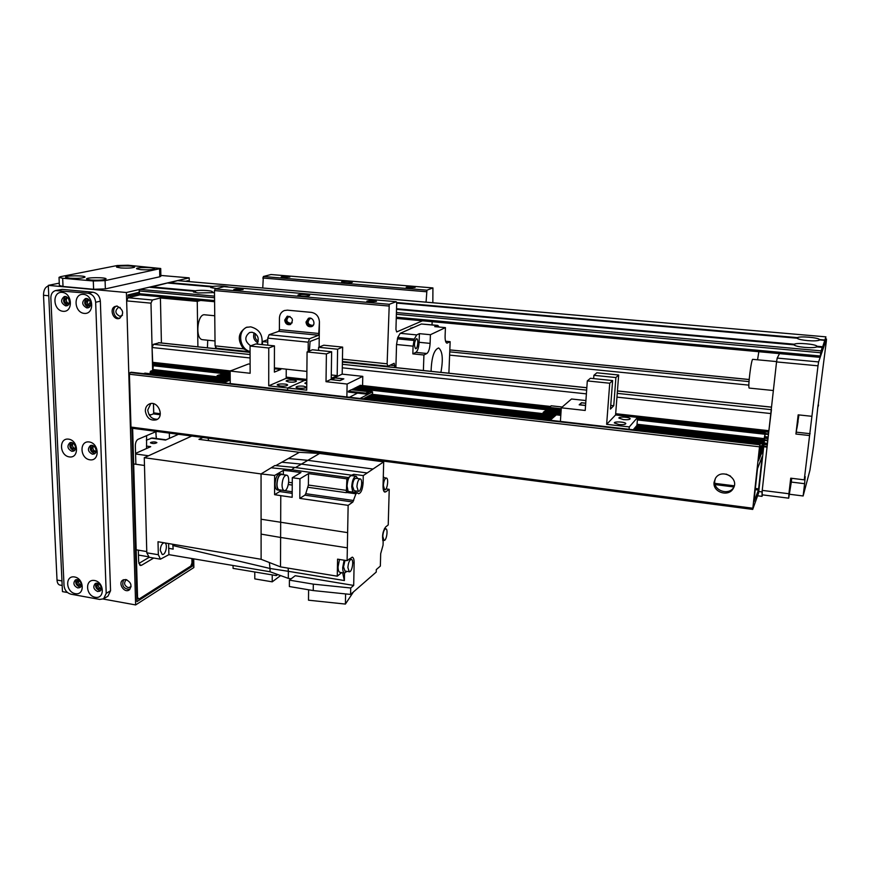 <?xml version="1.0" encoding="UTF-8"?>
<svg xmlns="http://www.w3.org/2000/svg" width="870" height="870" viewBox="0 0 870 870"><rect width="100%" height="100%" fill="white"/><g stroke="black" fill="none" stroke-linecap="round" stroke-linejoin="round"><path stroke-width="1.3" d="M771.451 409.672L768.841 431.205M765.165 433.532L768.525 433.902L768.134 437.523M764.469 439.839L767.818 440.22L767.438 443.83M763.773 446.125L767.122 446.517L762.055 491.931L762.011 496.357L762.566 494.867M153.685 413.359L153.446 403.713L153.685 413.359M152.946 368.565L152.076 347.511L153.468 344.313L159.145 342.802M757.933 495.835L762.011 496.357M758.749 491.517L762.055 491.931M763.958 444.45L767.307 444.831M764.654 438.165L768.003 438.545M153.207 363.682L227.635 371.979M376.34 388.531L549.177 407.78M637.579 417.622L768.71 432.227M777.204 358.081L776.551 361.92L818.007 365.813L818.605 361.931L777.204 358.081L779.52 353.622M788.905 493.747L790.732 478.185L804.25 479.838L805.207 476.597L804.609 483.698L791.308 482.067L788.698 498.184L788.905 493.747L762.229 490.386L776.551 361.92M804.25 479.838L809.589 435.555L795.919 434.032L798.171 414.849L811.917 416.306L818.007 365.813M788.698 498.184L762.185 494.823L762.229 490.386M825.684 338.952L826.5 339.028L826.304 341.54L817.985 406.594M818.061 405.018L813.646 445.505L809.937 470.257L803.13 495.976L789.873 494.301M804.609 483.698L803.13 495.976M791.308 482.067L791.711 478.304M790.101 486.004L791.265 479.131L790.101 486.004M818.572 405.072L818.115 406.605M798.084 421.461L796.942 428.203L798.084 421.461M798.943 414.925L795.919 434.032M811.917 416.306L809.589 435.555M818.605 361.931L826.5 339.028M161.418 342.987L160.417 297.975L152.402 299.998L128.075 297.736L139.907 294.887M139.156 292.298L127.988 294.952L128.075 297.736L126.639 300.879L150.988 303.162L152.402 299.998M150.988 303.162L152.631 370.457M160.417 297.975L197.251 301.368L197.903 346.815M200.633 300.465L197.251 301.368M130.533 412.217L129.934 412.141L130.554 412.978M151.032 414.805L148.966 414.544M129.934 412.141L126.639 300.879M207.43 347.815L207.723 340.224M215.488 347.685L215.281 348.642M202.862 339.713L202.492 339.681C194.804 339.072 197.37 312.95 204.95 314.82L214.749 315.756M757.563 359.799L758.836 351.719M749.287 388.085L749.211 388.085C747.613 388.14 751.408 357.896 752.833 359.353L776.605 361.583M150.793 403.582L147.748 410.042C148.705 416.23 151.924 419.307 157.394 419.253M145.333 410.999C145.366 407.573 146.736 405.235 149.422 403.963C157.785 400.08 164.974 416.578 156.35 419.829C150.336 420.971 146.66 418.024 145.333 410.999M715.412 478.369L714.781 480.892C713.248 490.832 729.245 496.009 733.91 487.026L733.986 486.906M714.074 482.274L715.455 478.304C721.545 467.799 739.859 478.141 733.269 488.429C728.592 497.444 712.541 492.246 714.074 482.274M730.528 476.097L726.145 474.085M758.466 490.049L753.931 501.74L757.509 468.615L762.174 456.652L758.466 490.049L755.203 489.636M149.499 415.425L153.327 413.881L153.74 412.902L153.511 403.724M761.272 448.724L760.456 456.097L758.499 460.741L760.021 449.975L760.075 444.276L759.499 446.81L752.713 509.418L758.575 493.051L765.132 433.815L763.414 442.058L762.762 450.584L760.869 455.086L762.359 444.505L761.304 446.256L761.272 448.724M131.783 428.127L130.978 427.072L129.412 374.23L130.152 372.556L131.305 372.273M150.216 373.73L150.51 371.207L152.554 370.5L152.979 369.532L153.294 364.737L154.501 364.486M143.463 373.643L145.105 373.176M319.116 347.087L319.421 321.911C318.985 316.549 316.332 313.374 311.438 312.384C316.332 313.374 318.985 316.549 319.421 321.911L318.659 335.244L309.502 338.756L308.23 342.182L308.143 351.513M311.438 312.384L287.404 310.166L284.392 310.536L287.404 310.166L311.438 312.384M287.894 316.114L285.958 319.649C286.328 322.748 287.926 324.314 290.754 324.336M309.144 318.126L307.197 321.661C307.578 324.825 309.209 326.391 312.112 326.37M279.39 331.383L279.433 318.126C279.607 314.374 281.26 311.841 284.392 310.536C281.26 311.841 279.607 314.374 279.433 318.126L279.39 329.621L319.279 333.536M284.707 320.073L287.154 316.288C292.864 317.322 293.897 320.084 290.232 324.586C287.089 325.097 285.251 323.596 284.707 320.073M305.979 322.096L308.426 318.311C313.08 316.321 316.397 324.978 311.612 326.609C308.404 327.174 306.523 325.674 305.979 322.096M274.398 367.879L306.892 371.414M267.764 345.183L267.764 338.115L269.08 334.722L278.759 331.318L279.39 329.621M309.383 351.012L310.09 341.464L319.225 337.919M306.773 384.029L304.815 383.181L306.795 382.289M303.499 386.171L306.534 387.193C307.045 388.662 296.072 388.607 296.083 387.15C296.757 386.204 299.226 385.878 303.499 386.171M280.825 368.575L280.814 369.456L274.387 372.121L274.442 345.868L255.867 343.965L250.06 346.053L268.765 347.989L268.732 385.834L287.622 387.987L304.652 380.342L287.622 387.987L287.611 390.151L287.622 387.987L306.719 390.162L307.066 351.948L326.391 353.938L326.022 381.691L342.193 374.133L342.649 347.108L323.781 345.205L318.605 347.293L318.561 350.392M362.583 385.584L362.779 376.362L347.108 384.04L346.88 396.948M347.108 384.04L326.022 381.691M286.241 369.163L286.197 378.287L306.805 380.581M362.779 376.362L342.193 374.133M307.066 351.948L312.46 349.773L331.633 351.741L326.391 353.938M340.05 380.647L343.835 378.841L335.026 377.874L331.198 379.668L340.05 380.647M357.505 393.109L349.479 397.242M374.415 388.683L372.751 389.553L372.73 390.434L374.394 389.553L374.415 388.683L357.222 386.758L355.493 388.357M348.435 391.185L348.413 392.076L365.846 394.045L368.695 392.555L368.717 391.663L351.36 389.716L348.435 391.185L365.868 393.153L365.846 394.045M371.588 390.162L369.891 391.043L369.88 391.935L371.566 391.043L371.588 390.162L354.308 388.227L352.557 389.847M377.221 387.204L375.568 388.074L375.546 388.955L377.199 388.085L377.221 387.204L360.104 385.312L358.386 386.889M363.279 398.819L372.523 393.914L372.567 391.892L370.424 391.641M372.567 391.892L360.115 398.46M375.546 388.955L374.415 388.825M375.568 388.074L358.407 386.16M372.73 390.434L371.577 390.304M372.751 389.553L355.504 387.628M369.891 391.043L352.567 389.107M369.88 391.935L368.717 391.804M368.717 391.663L365.868 393.153M342.649 347.108L337.603 349.229L337.19 375.601L331.242 378.374L331.633 351.741M337.603 349.229L318.605 347.293M337.19 375.601L331.296 374.959M331.601 379.646L339.898 380.56L343.433 378.874L335.178 377.961L331.59 379.712M247.178 327.109C237.064 330.633 239.283 348.892 250.071 351.523M250.071 351.774L243.491 348.826C237.064 339.8 237.988 332.644 246.264 327.381L250.701 326.848C259.434 329.197 263.153 335.102 261.87 344.574M422.385 320.823L396.687 331.938L395.948 329.436L396.698 302.978L396.209 301.705L389.26 304.304L387.128 363.812L387.868 366.248L394.197 363.29L394.86 367.521M256.987 344.074C259.586 338.321 257.933 334.374 252.028 332.231L249.559 332.536C244.252 336.94 244.611 341.377 250.636 345.836M216.467 348.185L215.075 345.858L214.477 290.569L215.162 288.96L224.025 286.665L396.209 301.705M432.031 324.858L432.14 321.715M432.836 302.738L432.923 287.926L426.942 290.178L426.061 302.151M290.025 316.473L288.688 316.626C285.654 320.312 286.491 322.574 291.2 323.401L292.2 322.759M311.384 318.485L309.927 318.637C306.892 322.411 307.762 324.673 312.526 325.423L313.613 324.684M388.672 306.012L214.477 290.569M255.465 333.678C254.518 336.897 255.443 339.463 258.238 341.366M257.77 342.802C253.975 340.398 252.778 337.081 254.181 332.851M301.346 296.072L297.942 295.234C297.409 294.103 309.676 294.267 309.666 295.398C308.926 296.115 306.153 296.333 301.346 296.072M344.911 282.696L341.605 281.945C341.127 280.956 352.491 281.184 352.459 282.163C351.806 282.761 349.294 282.946 344.911 282.696M409.107 287.883L406.192 287.22C408.987 286.48 411.967 286.556 415.131 287.459L409.107 287.883M369.837 301.912L366.814 301.172C369.815 300.28 373.034 300.346 376.46 301.368L369.837 301.912M236.259 290.156L233.747 289.547C236.651 288.688 239.783 288.709 243.121 289.612L236.259 290.156M283.674 277.443L281.206 276.877C283.914 276.16 286.806 276.192 289.884 276.997L283.674 277.443M262.751 287.981L263.349 276.508L271.027 274.528L432.923 287.926M408.574 329.643L412.858 327.457M426.942 290.178L263.349 276.508M426.43 291.744L262.751 278.008M389.26 304.304L215.162 288.96M216.63 288.579L210.692 287.524L211.04 286.817L212.845 288.057L212.552 286.426C219.392 285.719 224.841 285.936 228.908 287.089M794.984 345.521L794.31 344.226C796.789 342.454 816.103 344.161 817.017 346.249L816.201 347.141M824.543 343.693L825.902 336.831L822.106 348.652L822.193 347.369L816.778 346.891C814.907 347.706 810.883 347.869 804.717 347.391C799.258 346.847 795.767 346.086 794.245 345.107L794.364 345.194M798.073 338.832L797.453 337.625C799.834 335.95 818.626 337.582 819.529 339.561L818.768 340.387M819.322 340.159L819.301 340.159C817.495 340.92 813.591 341.073 807.599 340.616C802.238 340.094 798.834 339.365 797.366 338.441L797.464 338.506M210.377 292.701L198.088 292.951L193.357 291.972L193.749 291.211L195.619 292.472L195.337 290.797C200.894 289.743 213.998 290.678 212.28 292.026L211.236 292.766M177.665 280.618L168.541 283.098M167.344 283L150.445 287.339M149.205 287.241L139.82 289.384L139.124 290.928L139.82 294.876L214.596 301.727L139.82 294.876M177.589 280.597L825.88 336.853L177.458 280.608M822.922 347.772L825.184 341.268L824.88 343.715M820.693 354.775L823.77 345.336L823.466 347.826M822.193 347.38L820.682 352.752L820.171 357.353L821.367 352.252L821.062 354.808M820.171 357.353L396.252 318.398L820.171 357.353M166.094 439.807L152.293 437.98L146.345 440.166M150.901 442.362C153.642 441.699 155.643 441.797 156.894 442.645C154.903 443.754 152.75 443.809 150.434 442.819L150.901 442.362M150.999 438.143L165.507 440.068L178.47 434.304M135.557 453.4L150.706 446.658L146.497 446.092M149.161 557.279L146.802 552.809L144.268 457.707L191.791 436.044L148.52 455.771L135.579 453.977M133.675 463.949L144.474 465.472L146.769 551.569L136.177 549.807M208.126 438.175L208.55 440.601M202.96 437.501L198.969 439.361L299.367 452.335L281.815 462.231L301.401 464.101L295.506 467.56M355.928 493.79L346.358 492.442L347.869 491.409L357.418 492.746L355.928 493.79L352.861 502.023L348.141 505.361L347.63 532.636L261.087 519.227L261.12 559.29L158.014 541.749L158.329 554.723L160.45 559.171L168.9 554.658L270.026 571.742L270.037 568.491L288.351 571.307L288.144 568.132M168.606 543.554L168.9 554.658M164.038 542.771C161.776 543.587 160.526 546.142 160.287 550.438L162.211 554.451C165.626 555.528 168.149 544.098 164.767 542.902M275.79 465.624L281.815 462.231M144.268 457.707L261.054 473.932L274.844 465.537L294.451 467.418M346.358 492.442L346.891 478.848L351.589 475.172L353.775 474.313L363.258 475.596L363.105 482.948C362.551 489.582 361.028 493.181 358.527 493.747L357.418 492.746M367.183 472.965L373.023 469.028L307.849 460.339L301.401 464.101L367.183 472.965L363.258 475.596M299.367 452.324L319.605 453.455L307.849 460.339L288.383 458.523M269.374 562.531L270.037 568.491L172.869 545.533L173.173 549.133L168.606 548.263M351.404 475.15L294.647 467.44L291.667 469.8L271.788 467.875M348.783 477.597L291.667 469.8L289.612 471.007L300.933 472.551L292.287 477.728L299.954 478.794L299.802 498.39L348.141 505.361M353.742 475.923L353.775 474.313M355.971 476.227L351.523 475.618C349.066 476.151 347.587 479.62 347.054 486.058L348.13 491.441M346.891 478.848L308.513 473.595L308.393 485.047L305.751 493.692L304.859 495.16L299.802 498.39M308.513 473.595L299.954 478.794M292.287 477.728L292.168 497.292L280.771 495.65L280.618 537.453L347.347 547.85L347.63 532.636M347.347 547.85L347.108 560.671L352.296 557.137C353.535 557.616 354.155 559.54 354.144 562.933L353.688 585.423L350.708 587.989L350.577 594.438L376.242 572.058L376.308 569.589L380.353 566.076L380.679 553.722L383.061 545.164L383.148 541.716C381.887 536.17 382.713 531.265 385.627 527.002L388.227 524.914L389.227 489.321L385.812 491.822L384.083 491.583M319.605 453.455L383.692 461.85L383.039 486.134C383.028 489.647 383.616 491.637 384.823 492.094L385.812 491.822M383.692 461.85L373.023 469.028M280.771 495.65L274.594 494.671L279.705 491.561L292.19 493.344M261.087 519.227L261.054 473.932L274.637 475.444L274.594 494.671M261.098 534.115L280.618 537.453L280.51 566.881L337.277 576.19L337.56 559.149L347.108 560.671M261.12 559.301L280.521 566.881M386.03 488.886L389.227 489.321M383.311 476.162L383.92 477.717M383.376 485.482C383.757 480.914 384.757 478.435 386.389 478.043C388.977 478.326 387.172 490.647 384.66 489.81L383.376 485.482M270.026 571.742L288.318 578.376L288.351 571.307L344.379 580.551L344.509 573.091C343.313 572.645 342.704 570.785 342.704 567.523L344.118 560.193M291.113 578.844L288.318 578.376M350.708 587.989L313.32 584.14L313.243 590.567L289.373 586.532L289.405 580.138L295.213 575.722L353.688 585.423M344.379 580.551L342.649 572.797M337.277 576.19L341.627 572.623M339.496 559.453L338.082 566.772C338.082 570.035 338.702 571.884 339.909 572.351L340.083 572.373M346.902 571.362L344.52 573.091L339.909 572.351M345.042 560.345L343.519 566.848L345.009 571.057M347.891 567.555C348.326 562.553 349.49 559.834 351.382 559.388C354.231 559.769 351.991 572.71 349.24 571.742L347.891 567.555M289.405 580.138L313.32 584.14M313.243 590.567L350.577 594.438M345.586 593.916L345.401 604.074L308.491 600.191L308.6 589.773M345.401 604.074L353.416 591.959M382.789 536.333C383.202 531.733 384.214 529.221 385.856 528.797C388.368 529.101 386.421 541.249 383.996 540.4L382.789 536.333M276.366 574.048L276.356 575.592L277.769 574.548M233.051 565.489L233.073 568.371L276.356 575.592M272.234 574.907L272.223 581.834L280.618 575.581M272.223 581.834L254.801 578.898L254.779 571.992M172.684 544.25L172.869 545.533M274.637 475.444L283.359 470.398L289.612 471.007M280.64 490.027L279.705 491.561M283.348 474.726L283.359 470.398M281.434 474.041L279.868 473.824C277.128 474.291 275.529 477.695 275.05 484.024C275.127 487.494 275.899 489.473 277.367 489.973L277.563 490.006M280.347 489.984L279.118 490.223C277.66 489.723 276.888 487.744 276.812 484.275C277.291 477.945 278.889 474.541 281.63 474.063L282.532 474.607M286.404 475.15L281.565 474.476C278.976 474.922 277.454 478.152 276.997 484.166C277.073 487.461 277.802 489.342 279.183 489.821L279.379 489.843M282.043 484.884C282.5 478.859 284.022 475.618 286.589 475.172C290.689 475.672 288.198 491.757 284.207 490.539C282.837 490.06 282.108 488.168 282.043 484.884M352.763 492.094L351.708 486.711C352.241 480.262 353.72 476.782 356.145 476.249L357.766 478.576M356.037 490.995L354.916 492.398M360.104 478.902L355.852 478.315C354.025 478.717 352.915 481.327 352.524 486.156L354.123 490.734M356.917 486.765C357.32 481.936 358.418 479.316 360.234 478.913C363.105 479.25 361.17 492.246 358.375 491.322L356.917 486.765M280.173 386.019L277.225 385.019C276.736 383.572 287.633 383.594 287.633 385.04C286.959 385.976 284.468 386.313 280.173 386.019M289.112 382.082L286.176 381.103C285.697 379.69 296.431 379.733 296.431 381.147C295.767 382.05 293.331 382.365 289.112 382.082M230.245 383.583L230.148 371.055L248.516 363.964L250.114 364.138M250.06 346.053L250.136 373.273L230.148 371.055M267.764 342.117L262.49 341.584L267.764 339.691M223.427 382.8L230.213 380.092M230.202 377.993L217.141 376.514L217.13 375.655L219.229 374.85L230.191 376.09M217.13 375.655L230.191 377.134M220.675 375.013L220.665 374.296L222.742 373.502L230.169 374.328M220.665 374.296L230.18 375.361M224.177 373.665L224.166 372.947L226.222 372.164L230.158 372.599M224.166 372.947L230.169 373.621M227.646 372.316L227.635 371.62L231.822 370.402M227.635 371.62L230.158 371.892M262.49 344.64L262.49 341.584M268.765 347.989L274.442 345.868M286.197 378.287L268.732 385.834M274.387 368.749L280.814 369.456M618.94 424.527L614.34 422.94C613.883 421.2 625.889 421.917 625.802 423.636C625.345 424.56 623.061 424.854 618.94 424.527M623.409 419.612L618.875 418.078C618.429 416.382 630.239 417.1 630.163 418.764C629.706 419.655 627.455 419.938 623.409 419.612M633.24 429.747L636.938 425.408L637.59 417.404L615.579 414.946L606.64 424.342L629.282 426.92L629.097 429.269M560.41 421.406L561.291 407.812L571.503 398.993L585.912 400.559M618.668 375.003L596.853 372.795L593.895 375.307L615.906 377.547L618.668 375.003L615.579 414.946M615.906 377.547L613.741 405.746L610.457 409.074L612.621 380.571L590.382 378.287L587.304 380.908L609.739 383.235L606.64 424.342M587.304 380.908L585.216 410.466L561.291 407.812M637.59 417.404L629.282 426.92M585.727 403.191L581.475 402.734L579.181 404.811L585.564 405.507M550.177 420.232L556.365 414.849M560.802 415.349L543.119 413.348L543.174 412.413L544.381 411.412L560.932 413.272M543.174 412.413L560.867 414.414M545.153 411.499L546.393 409.737L561.063 411.379M545.207 410.727L560.987 412.5M547.165 409.824L548.394 408.073L561.183 409.498M547.219 409.052L561.106 410.607M549.155 408.15L551.134 405.779L562.227 407.008M549.198 407.388L561.237 408.737M593.655 378.624L593.895 375.307M609.739 383.235L612.621 380.571M610.74 405.42L613.741 405.746M585.727 403.267L581.715 402.832L579.561 404.778L585.575 405.431M87.272 302.303L88.86 299.693M88.566 304.978L90.339 301.966M413.087 346.151L414.283 339.082L416.697 334.906L419.405 333.656L430.411 334.711L430.106 343.378C429.747 348.707 428.671 352.078 426.876 353.503L423.918 355.003L412.837 353.883L413.087 346.151L396.546 344.52L397.753 337.484L414.283 339.082M412.837 353.883L415.849 352.394C417.676 350.98 418.764 347.619 419.112 342.301L419.405 333.656M416.295 338.8L416.665 338.745C418.774 338.919 417.643 349.338 415.588 348.696C413.902 345.684 414.142 342.378 416.295 338.8M416.697 334.906L400.211 333.319L397.753 337.484M445.57 341.247L450.149 341.692L446.897 343.139C445.636 342.606 445.038 340.235 445.103 336.037L445.429 327.62L430.411 334.711M445.429 327.62L434.728 326.631L437.795 325.391L439.089 327.033M400.211 333.319L421.363 323.999L437.24 325.478M448.887 373.197L450.149 341.692M423.918 355.003L423.385 370.522M431.085 371.327C431.553 357.396 434.065 349.599 438.643 347.956C442.558 351.11 443.308 359.256 440.905 372.36M395.883 367.629L396.546 344.52M437.643 325.38L421.363 323.999M60.019 585.086L59.791 585.042C58.149 584.542 57.224 582.867 57.018 580.051L43.511 295.267C43.576 290.275 45.077 287.231 48.002 286.132L48.318 286.067M86.804 307.915L88.011 307.817C92.916 306.729 90.088 297.159 85.293 298.649C81.443 302.075 81.943 305.163 86.804 307.915M84.227 313.396C73.896 312.482 73.091 293.31 83.487 294.354C93.916 295.234 94.612 314.548 84.227 313.396M86.413 298.562C83.531 302.336 84.325 305.294 88.773 307.436L88.849 307.447M97.647 591.524L99.789 591.165C103.769 589.044 98.984 581.16 95.211 583.618C92.764 586.782 93.569 589.414 97.647 591.524M95.254 597.288C85.51 595.624 84.814 578.713 94.602 580.507C104.422 582.171 105.031 599.18 95.254 597.288M96.244 583.259C94.873 586.532 95.95 588.925 99.463 590.436L100.594 590.458M92.394 454.183L94.145 453.955C98.593 452.248 94.634 443.548 90.349 445.625C87.272 448.953 87.957 451.802 92.394 454.183M89.915 459.817C79.888 458.501 79.137 440.514 89.219 441.96C99.332 443.265 99.985 461.372 89.915 459.817M91.415 445.375C89.371 448.931 90.328 451.595 94.286 453.379L94.982 453.411M77.724 587.935L79.801 587.609C83.748 585.553 79.083 577.658 75.331 580.051C72.873 583.183 73.667 585.814 77.724 587.935M75.298 593.666C65.674 592.013 64.902 575.19 74.57 576.962C84.281 578.604 84.966 595.526 75.298 593.666M76.375 579.703C75.016 582.954 76.081 585.347 79.583 586.869L80.605 586.891M65.663 305.859L66.816 305.772C71.666 304.739 68.893 295.202 64.152 296.648C60.334 300.041 60.846 303.108 65.663 305.859M63.053 311.308C52.842 310.405 51.972 291.341 62.238 292.374C72.536 293.244 73.308 312.439 63.053 311.308M65.293 296.561C62.477 300.324 63.26 303.271 67.664 305.392L67.686 305.403M71.884 451.312L73.569 451.095C77.985 449.464 74.113 440.775 69.861 442.786C66.794 446.082 67.468 448.92 71.884 451.312M69.372 456.913C59.464 455.608 58.638 437.719 68.599 439.143C78.594 440.427 79.322 458.436 69.372 456.913M70.948 442.547C68.926 446.082 69.883 448.746 73.809 450.519L74.418 450.551M103.617 598.788L106.216 593.362L95.656 302.26C95.037 297.181 92.546 294.18 88.196 293.266L55.571 290.558C52.439 291.58 50.862 294.06 50.851 297.997L64.043 585.771C64.641 590.219 66.947 593.025 70.959 594.188L99.767 599.441L103.617 598.788L107.967 596.146L110.555 590.752L100.344 301.161C99.735 296.094 97.255 293.114 92.916 292.211L62.335 289.384L55.919 290.482M117.069 305.968C110.968 307.338 113.72 319.051 119.929 318.224M117.2 306.196C123.638 309.763 124.345 313.842 119.32 318.453C112.893 320.671 108.902 307.904 115.547 306.349L117.2 306.196M123.714 579.659C121.408 585.586 123.442 588.86 129.815 589.501M125.856 579.529C131.272 582.269 132.37 585.76 129.151 590.012C124.105 593.46 117.57 582.933 122.953 580.018L125.856 579.529M73.026 443.135C71.829 445.799 72.645 447.658 75.451 448.713M75.385 448.931L74.972 449.17C70.927 448.496 70.035 446.495 72.297 443.167L72.83 443.026M98.321 583.596C97.712 586.162 98.701 587.794 101.279 588.479M101.246 588.849L100.974 589.044C97.059 588.903 95.961 587.087 97.668 583.596L97.973 583.455M88.512 299.41C86.521 302.14 87.109 304.261 90.262 305.772L89.588 306.077C85.401 304.826 84.749 302.619 87.631 299.465L88.522 299.41M93.514 445.918C92.242 448.681 93.079 450.562 96.026 451.563M95.983 451.715L95.504 452.008C91.415 451.389 90.502 449.388 92.764 445.995L93.373 445.831M67.381 297.453C65.5 300.096 66.066 302.194 69.067 303.728M69.045 303.793L68.436 304.054C64.315 302.76 63.673 300.563 66.522 297.464L67.327 297.399M78.452 580.094C77.876 582.574 78.822 584.183 81.291 584.923M81.247 585.347L81.03 585.499C77.147 585.293 76.081 583.476 77.8 580.04L78.061 579.92M192.498 558.638L192.618 566.044L136.971 601.605L131.892 428.203M192.618 566.044L190.911 565.761M79.681 580.975L78.224 581.812M185.614 281.293L187.953 280.738L187.963 281.499M193.716 558.844L193.858 567.544L135.644 604.933L126.4 292.516L189.192 277.867L160.863 275.442M126.4 292.516L48.285 285.371L59.269 283.131M67.501 592.524L62.455 591.611L48.285 285.371M135.644 604.933L103.193 599.028M189.192 277.867L189.258 281.608M140.951 269.656L136.786 268.852C134.056 267.123 156.513 267.144 154.653 268.873C152.478 269.776 147.911 270.037 140.951 269.656M69.828 278.172L65.783 277.356C62.727 275.453 86.946 275.279 84.901 277.215C82.389 278.269 77.365 278.585 69.828 278.172M120.799 267.949L116.743 267.177C114.046 265.47 136.405 265.47 134.578 267.166C132.37 268.069 127.77 268.33 120.799 267.949M90.98 280.042L86.815 279.216C83.727 277.269 108.043 277.128 105.966 279.096C103.497 280.151 98.495 280.466 90.98 280.042M62.673 278.248L59.019 277.367L60.519 276.671L117.385 265.502L128.118 265.241L160.711 268.504L105.085 280.629L93.297 280.977L62.673 278.248L63.021 286.48L59.377 285.501M160.711 268.569L160.874 276.203L159.786 276.78L105.368 288.894L93.601 289.275L63.021 286.48M156.143 438.491L156.328 436.707M156.111 436.794L156.034 433.728M155.817 433.825L156.208 431.792M122.442 315.331L119.81 316.288C115.166 313.711 114.677 310.775 118.342 307.469L120.18 307.491M131.098 586.695L128.271 587.685C124.366 585.706 123.594 583.183 125.932 580.138L126.824 579.79M169.335 433.108L169.443 438.317M146.562 448.507L146.606 435.652M135.872 464.254L135.339 445.734C135.426 442.515 136.34 440.372 138.069 439.306L156.48 431.422M149.238 557.289L138.852 563.434M153.707 558.04L141.592 565.25L139.515 564.902M141.592 565.25L140.396 565.489L138.667 561.998L138.33 550.166M129.576 297.366L130.293 295.8L128.01 295.593M132.631 428.301L137.558 597.516L136.851 597.385M136.884 598.68L139.026 599.06L137.558 597.516M139.026 599.06L190.802 566.065L191.965 563.02L191.889 558.54M214.585 300.574L139.2 293.679L130.293 295.8M449.616 355.123L748.863 385.138M449.746 351.85L749.016 381.604M449.823 349.936L749.168 379.548M763.708 446.745L767.046 447.126M764.067 443.45L767.416 443.83M764.121 442.95L767.471 443.33M764.404 440.448L767.753 440.829M764.763 437.142L768.123 437.523M764.817 436.642L768.177 437.023M765.1 434.141L768.449 434.521M152.554 362.736L228.734 371.196M286.197 377.58L306.816 379.875M377.21 387.694L549.829 406.866M615.645 414.185L768.819 431.205M152.435 362.29L229.626 370.848M286.197 377.134L306.816 379.418M377.221 387.237L550.34 406.442M615.677 413.696L768.884 430.693M152.076 347.511L250.092 357.972M342.301 367.814L586.391 393.871M616.961 397.133L770.787 413.544M153.468 344.313L250.081 354.536M342.356 364.291L586.652 390.13M617.254 393.36L771.222 409.65M158.536 342.736L250.071 352.372M342.399 362.072L586.815 387.77M617.439 390.989L771.505 407.193M810.144 433.695L796.539 432.194M733.954 486.972L715.173 484.601M160.189 414.751L153.327 413.881M758.662 488.864L755.334 488.451M734.291 485.808L714.868 483.372M160.319 413.728L153.74 412.902M759.108 454.716L760.663 454.89M758.966 455.923L760.456 456.097M131.076 372.251L760.054 444.309L131.207 372.24M130.152 372.556L759.847 444.777M129.412 374.23L759.499 446.81M130.978 427.072L752.757 508.221M154.175 364.443L225.569 372.414M374.415 389.01L548.024 408.378L374.415 388.977M637.514 418.361L765.154 432.597M153.294 364.737L224.764 372.719M374.404 389.434L547.556 408.769M637.482 418.807L764.958 433.042M152.881 365.704L222.676 373.524M372.904 390.347L546.36 409.759M637.384 419.949L764.752 434.217M152.979 369.532L230.202 378.265M371.827 394.273L556.06 415.11M637.025 424.255L764.262 438.643M152.554 370.5L230.213 379.309M370.152 395.165L554.908 416.11M636.938 425.408L764.067 439.818M150.51 371.207L229.876 380.233M368.608 395.991L553.842 417.045M636.1 426.387L763.61 440.872M150.086 372.186L227.842 381.038M366.922 396.883L552.689 418.046M635.198 427.453L763.414 442.058M150.118 373.273L225.667 381.908M365.128 397.84L551.449 419.122M634.23 428.584L763.273 443.319M763.24 444.07L762.403 443.972L763.229 444.037M761.457 449.235L762.968 449.409M761.326 450.421L762.762 450.584M144.888 373.154L224.732 382.278M364.356 398.253L550.928 419.59M633.817 429.073L762.37 443.776L633.838 429.04M759.934 446.092L761.304 446.256M759.804 447.3L761.098 447.452M759.662 448.594L760.956 448.746M760.065 449.366L760.913 449.464M267.764 338.115L308.23 342.182M269.08 334.722L309.502 338.756M278.759 331.318L318.659 335.244M394.915 365.694L390.173 365.193M243.491 348.826L215.075 345.858M387.128 363.812L342.443 359.147M396.524 302.532L797.453 337.625M819.529 339.561L824.771 340.018M168.878 282.609L212.552 286.426M819.312 339.855L824.716 340.333M396.633 302.825L797.529 337.951M797.159 338.212L396.687 303.097L797.17 338.223M816.799 346.564L822.357 347.065M817.017 346.249L822.422 346.738M150.804 286.828L195.337 290.797M150.564 287.078L195.206 291.069M149.085 287.231L193.695 291.211M211.53 292.527L214.509 292.788M396.524 309.046L794.397 344.563M211.878 292.266L214.498 292.505M396.535 308.741L794.31 344.226M167.236 282.989L210.986 286.828M168.649 282.859L212.432 286.687M396.296 317.202L820.29 355.993M139.124 290.928L214.564 297.768M396.372 314.266L820.682 352.752M139.82 289.384L214.542 296.126M396.426 312.547L820.975 350.849M794.005 344.846L396.513 309.328L794.016 344.857M346.271 492.681L307.98 487.287M353.698 500.533L305.751 493.692M346.673 490.419L308.393 485.047M352.861 502.023L304.859 495.16M354.144 562.933L352.72 562.705M146.802 552.809L158.329 554.723M280.618 490.104L292.2 491.757M288.361 484.525L292.244 485.068M292.255 482.785L288.699 482.284M361.692 482.752L363.105 482.948M426.876 353.503L415.849 352.394M430.106 343.378L419.112 342.301M413.902 340.442L397.372 338.832M447.484 343.041L446.495 342.943M61.966 580.932L57.018 580.051M48.764 295.767L43.511 295.267M62.335 289.384L57.474 290.417M92.916 292.211L88.196 293.266M100.344 301.161L95.656 302.26M110.555 590.752L106.216 593.362M93.297 280.977L93.601 289.275M105.085 280.629L105.368 288.894M159.612 269.047L159.786 276.78M449.823 349.892L749.179 379.494M158.884 342.715L250.071 352.306M342.399 362.007L586.826 387.705M617.439 390.924L771.505 407.116M202.492 339.681L215.02 340.975M773.354 390.521L749.211 388.085M733.91 487.026L733.269 488.429M752.713 509.418L131.533 428.16M765.176 432.564L637.514 418.318M225.645 372.382L154.36 364.432M550.949 419.568L364.399 398.232M224.786 382.256L145.007 373.143M760.924 449.496L760.065 449.398M250.071 351.784L216.13 348.217M387.868 366.248L342.41 361.474M816.799 346.891L822.193 347.369M149.161 287.22L193.727 291.211M167.301 282.989L211.018 286.817M148.009 556.669L138.471 555.071M383.3 489.625L384.66 489.81M383.268 477.619L386.28 478.032M344.879 571.035L349.24 571.742M349.142 559.029L351.262 559.366M382.68 540.194L383.996 540.4M384.431 528.579L385.747 528.775M148.977 557.246L160.45 559.171M277.367 489.973L279.118 490.223M279.183 489.821L284.207 490.539M353.992 490.713L358.375 491.322M412.065 328.099L410.781 327.979M62.172 585.477L59.791 585.042M59.019 277.367L59.377 285.567"/></g></svg>
